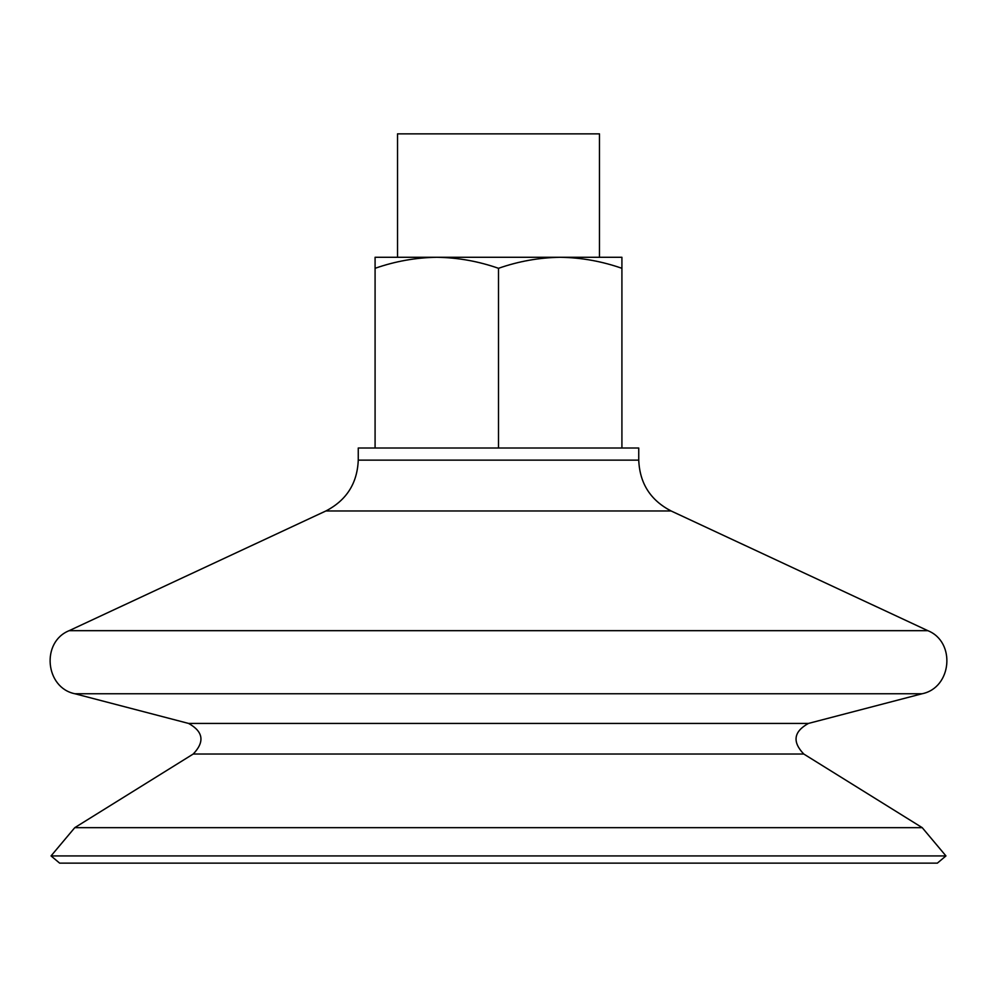 <?xml version="1.0" encoding="UTF-8"?>
<svg xmlns="http://www.w3.org/2000/svg" width="997" height="997" viewBox="0 0 997 997"><rect width="100%" height="100%" fill="white"/><g stroke="black" fill="none" stroke-linecap="round" stroke-linejoin="round"><path stroke-width="1.5" d="M498.5 448.014L498.5 268.305C518.664 261.264 539.24 257.6 560.214 257.276L621.916 257.276L621.916 268.305C601.764 261.264 581.201 257.587 560.214 257.276L599.471 257.276L599.471 133.86L397.529 133.86L397.529 257.276L436.786 257.276C415.824 257.6 395.248 261.264 375.084 268.305L375.084 448.014L638.741 448.014L638.741 460.128L358.259 460.128C357.3 483.346 346.495 500.295 325.869 510.975L69.142 630.677C40.952 641.956 45.102 687.731 74.875 693.75L922.125 693.75L808.405 723.436L188.595 723.436L74.875 693.75M937.354 863.14L59.646 863.14L51.046 855.924L945.954 855.924L937.354 863.14M74.775 827.66L193.231 754.019L803.769 754.019L922.225 827.66L74.775 827.66L51.046 855.924M358.259 460.128L358.259 448.014L375.084 448.014M375.084 268.305L375.084 257.276L436.786 257.276C457.785 257.587 478.348 261.264 498.5 268.305M621.916 268.305L621.916 448.014M560.214 257.276L436.786 257.276M325.869 510.975L671.131 510.975L927.858 630.677L69.142 630.677M922.225 827.66L945.954 855.924M803.769 754.019C792.117 741.83 793.649 731.636 808.405 723.436M193.231 754.019C204.884 741.83 203.351 731.636 188.595 723.436M927.858 630.677C956.048 641.956 951.898 687.731 922.125 693.75M671.131 510.975C650.505 500.295 639.7 483.346 638.741 460.128"/></g></svg>
